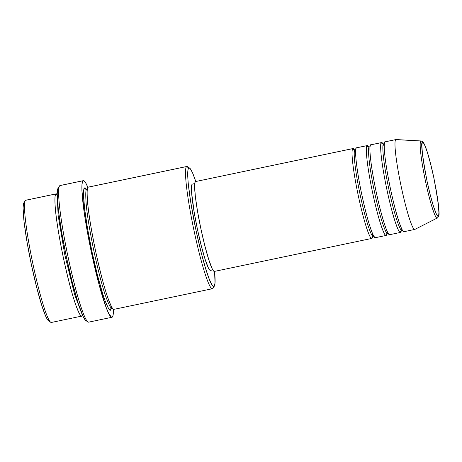 <?xml version="1.0" encoding="UTF-8"?>
<svg xmlns="http://www.w3.org/2000/svg" width="462" height="462" viewBox="0 0 462 462"><rect width="100%" height="100%" fill="white"/><g stroke="black" fill="none" stroke-linecap="round" stroke-linejoin="round"><path stroke-width="0.69" d="M422.574 142.469C423.244 140.448 427.922 150.202 433.754 177.402C438.756 204.366 440.24 217.244 438.207 216.025A1.836 1.825 61.2 0 1 437.248 218.035A39.391 3.846 -101.8 0 1 437.237 218.041A39.391 3.846 -101.8 0 1 425.531 181.387A39.391 3.846 -101.8 0 1 420.876 141.008A1.836 1.825 61.2 0 1 422.574 142.469L423.377 142.816L424.457 144.56L427.24 151.934L430.503 163.467L433.754 177.402L436.486 191.615L438.294 203.944L438.9 212.52L438.715 214.957L438.207 216.025L437.404 215.679L436.324 213.929L433.541 206.554L430.278 195.022L427.027 181.087L424.295 166.874L422.487 154.545L421.881 145.975L422.066 143.532L422.574 142.469A1.836 1.825 -118.8 0 0 420.876 141.008A39.391 3.846 -101.8 0 1 421.09 140.962L395.801 139.599L420.876 141.008C419.519 140.026 419.531 152.922 425.542 181.456C431.652 209.933 436.55 220.149 437.248 218.035A1.836 1.825 -118.8 0 0 438.207 216.025C437.537 218.041 432.859 208.287 427.027 181.087C422.025 154.123 420.541 141.251 422.574 142.469M372.834 236.411A1.836 1.825 -118.8 0 0 371.95 238.38C371.136 240.846 365.425 228.938 358.304 195.744C351.299 162.485 351.282 147.453 352.864 148.597A1.836 1.825 -118.8 0 0 355.035 150.017C353.517 148.92 353.534 163.346 360.256 195.276C367.094 227.142 372.574 238.577 373.36 236.209C372.574 238.577 367.094 227.142 360.256 195.276C353.534 163.346 353.517 148.92 355.035 150.017A1.836 1.825 -118.8 0 0 355.567 149.815A1.836 1.825 61.2 0 1 355.035 150.017L355.035 150.017A1.836 1.825 61.2 0 1 352.864 148.597A45.917 4.481 -101.8 0 1 352.991 148.55A45.917 4.481 -101.8 0 1 354.516 149.954L352.864 148.597L195.432 181.583L352.864 148.597A45.917 4.481 -101.8 0 0 358.166 195.074A45.917 4.481 -101.8 0 0 371.823 238.427A45.917 4.481 -101.8 0 0 371.95 238.38L371.95 238.38A1.836 1.825 61.2 0 1 372.834 236.411M386.971 233.535A45.917 4.481 -101.8 0 1 386.261 235.383A1.836 1.825 61.2 0 1 387.144 233.414A1.836 1.825 -118.8 0 0 386.261 235.383C385.447 237.843 379.735 225.941 372.615 192.741C365.609 159.482 365.592 144.45 367.18 145.599A45.917 4.481 -101.8 0 1 367.307 145.553L356.572 147.8A45.917 4.481 78.2 0 0 356.445 147.846C354.862 146.702 354.874 161.735 361.885 194.993C368.999 228.188 374.711 240.096 375.531 237.63M386.971 233.524L386.261 235.383A45.917 4.481 -101.8 0 1 386.14 235.429A45.917 4.481 -101.8 0 1 372.476 192.077A45.917 4.481 -101.8 0 1 367.18 145.599A1.836 1.825 -118.8 0 0 369.352 147.02C367.827 145.917 367.844 160.349 374.572 192.279C381.404 224.145 386.885 235.58 387.67 233.212C386.885 235.58 381.404 224.145 374.572 192.279C367.844 160.349 367.827 145.917 369.352 147.02A1.836 1.825 -118.8 0 0 369.877 146.818A1.836 1.825 61.2 0 1 369.352 147.02L369.352 147.02A1.836 1.825 61.2 0 1 367.18 145.599L356.445 147.846L367.18 145.599L368.826 146.956A45.917 4.481 -101.8 0 0 367.307 145.553M370.755 144.849L381.491 142.596L370.755 144.849A45.917 4.481 78.2 0 0 376.056 191.326A45.917 4.481 78.2 0 0 389.714 234.679L400.45 232.432A45.917 4.481 -101.8 0 0 400.577 232.386L401.282 230.532A45.917 4.481 -101.8 0 1 400.577 232.386A1.836 1.825 61.2 0 1 401.455 230.411A1.836 1.825 -118.8 0 0 400.577 232.386C399.757 234.846 394.046 222.938 386.931 189.743C379.92 156.485 379.908 141.453 381.491 142.596A45.917 4.481 -101.8 0 1 381.618 142.55L370.882 144.802A45.917 4.481 78.2 0 0 370.755 144.849C369.173 143.705 369.19 158.732 376.195 191.99C383.316 225.19 389.021 237.098 389.841 234.632M400.45 232.432A45.917 4.481 -101.8 0 1 386.786 189.079A45.917 4.481 -101.8 0 1 381.491 142.596A1.836 1.825 -118.8 0 0 383.662 144.023C382.143 142.92 382.155 157.351 388.883 189.276C395.715 221.148 401.201 232.577 401.98 230.215C401.201 232.577 395.715 221.148 388.883 189.276C382.155 157.351 382.143 142.92 383.662 144.023A1.836 1.825 -118.8 0 0 384.188 143.821A1.836 1.825 61.2 0 1 383.662 144.023L383.662 144.023A1.836 1.825 61.2 0 1 381.491 142.596L383.142 143.953A45.917 4.481 -101.8 0 0 381.618 142.55M437.248 218.035L414.87 229.395A45.917 4.481 78.2 0 0 414.888 229.383A45.917 4.481 -101.8 0 1 414.761 229.435A45.917 4.481 -101.8 0 1 401.097 186.076A45.917 4.481 -101.8 0 1 395.801 139.599L385.071 141.851L395.801 139.599A45.917 4.481 78.2 0 0 401.224 186.671A45.917 4.481 78.2 0 0 414.87 229.395L437.3 218.006C437.254 218.457 439.085 216.135 438.836 214.969C439.108 213.069 439.039 208.489 437.485 197.742L433.991 178.471C431.208 165.367 428.493 155.134 425.837 147.771C423.267 141.395 422.984 141.568 421.09 140.962L396.049 139.547A45.917 4.481 78.2 0 0 395.801 139.599A45.917 4.481 -101.8 0 1 395.928 139.553L385.192 141.805A45.917 4.481 78.2 0 0 385.071 141.851C383.483 140.702 383.5 155.734 390.506 188.993C397.626 222.193 403.338 234.095 404.152 231.635M51.577 322.389A62.445 6.093 -101.8 0 1 50.756 322.285A62.445 6.093 -101.8 0 1 32.635 262.589A62.445 6.093 -101.8 0 1 25.271 200.635A62.445 6.093 -101.8 0 1 25.624 200.283L56.035 193.913L25.624 200.283A62.445 6.093 78.2 0 0 32.825 263.496A62.445 6.093 78.2 0 0 51.403 322.453L81.82 316.083A62.445 6.093 -101.8 0 0 81.988 316.02L82.554 315.24A62.445 6.093 -101.8 0 1 81.988 316.02A1.836 1.825 61.2 0 1 82.271 314.593A1.836 1.825 -118.8 0 0 81.988 316.02C81.191 317.365 79.21 313.906 76.045 305.648C72.436 295.784 68.232 279.914 63.433 258.027C58.899 235.995 56.179 219.306 55.284 207.958C54.643 198.314 54.891 193.63 56.035 193.913A62.445 6.093 -101.8 0 1 56.208 193.849L25.791 200.219A62.445 6.093 78.2 0 0 25.624 200.283A62.445 6.093 -101.8 0 1 25.976 200.208M189.599 168.07L187.451 166.655A62.445 6.093 78.2 0 0 186.631 166.545L188.802 167.966A60.609 5.914 -101.8 0 1 189.599 168.07A60.609 5.914 -101.8 0 1 195.761 181.497L192.845 173.562L190.916 169.658L189.397 167.96L188.802 167.966L187.988 169.687L187.734 176.368L188.225 183.304L190.685 201.911L195.98 230.197L201.213 252.65L205.203 267.117L208.864 278.147L211.879 284.794L212.693 285.926L213.993 286.486L212.589 288.652A62.445 6.093 78.2 0 0 212.936 288.3L214.333 286.14A60.609 5.914 -101.8 0 1 213.993 286.486L215.026 283.067L214.57 271.148M214.593 271.373A60.609 5.914 -101.8 0 1 214.333 286.14M83.322 180.659A69.791 6.809 -101.8 0 1 87.913 187.474L85.568 182.675L83.813 180.723L83.131 180.729L82.588 181.393L81.947 184.661L81.907 190.402L84.39 213.9L87.457 232.432L91.395 252.391L98.972 284.153L106.231 307.605L108.651 313.317L111.457 317.209L112.139 317.203L112.682 316.539L113.08 315.223L113.415 309.188A69.791 6.809 -101.8 0 1 112.139 317.203A69.791 6.809 -101.8 0 1 111.948 317.273A69.791 6.809 -101.8 0 1 91.181 251.38A69.791 6.809 -101.8 0 1 83.131 180.729L59.875 185.603L83.131 180.729A69.791 6.809 -101.8 0 1 83.322 180.659L60.066 185.533A69.791 6.809 78.2 0 0 59.875 185.603A69.791 6.809 -101.8 0 1 60.268 185.522M81.82 316.083A62.445 6.093 -101.8 0 1 63.236 257.12A62.445 6.093 -101.8 0 1 56.035 193.913A1.836 1.825 -118.8 0 0 57.224 195.264A1.836 1.825 61.2 0 1 56.035 193.913L57.219 194.323A62.445 6.093 -101.8 0 0 56.208 193.849M57.288 197.649L58.137 215.396L64.796 254.77L74.636 294.589L81.283 312.162L74.636 294.589L64.796 254.77L58.137 215.396L57.288 197.649M87.335 189.149A1.836 1.825 61.2 0 1 86.827 189.333L86.827 189.333A1.836 1.825 61.2 0 1 84.662 187.913L83.818 189.686L83.512 193.734L84.511 207.964L87.514 228.43L92.053 252.033L97.447 275.161L102.864 294.306L105.324 301.432L108.437 308.281L109.275 309.448L110.614 310.019L111.492 308.05L110.614 310.019A1.836 1.825 61.2 0 1 111.492 308.05A1.836 1.825 -118.8 0 0 110.614 310.019C109.817 311.371 107.837 307.911 104.672 299.647C101.062 289.79 96.858 273.914 92.053 252.033C87.52 229.995 84.806 213.305 83.905 201.963C83.264 192.313 83.518 187.63 84.662 187.913A1.836 1.825 -118.8 0 0 86.827 189.333C85.718 189.062 85.476 193.607 86.099 202.968C86.971 213.981 89.605 230.18 94.005 251.565C98.666 272.805 102.749 288.213 106.248 297.782C109.327 305.804 111.25 309.159 112.023 307.848C111.25 309.159 109.327 305.804 106.248 297.782C102.749 288.213 98.666 272.805 94.005 251.565C89.605 230.18 86.971 213.981 86.099 202.968C85.476 193.607 85.718 189.062 86.827 189.333A1.836 1.825 -118.8 0 0 87.358 189.137M213.225 287.67A62.445 6.093 -101.8 0 1 212.589 288.652A62.445 6.093 -101.8 0 1 212.416 288.721A62.445 6.093 -101.8 0 1 193.838 229.758A62.445 6.093 -101.8 0 1 186.631 166.545L88.236 187.162L186.631 166.545A62.445 6.093 -101.8 0 1 186.804 166.482L88.409 187.098A62.445 6.093 78.2 0 0 88.236 187.162C87.093 186.879 86.844 191.563 87.485 201.213C88.381 212.56 91.101 229.244 95.634 251.282C100.433 273.163 104.637 289.039 108.247 298.897C111.411 307.161 113.392 310.62 114.189 309.274M111.856 307.911L111.209 308.298L111.561 306.745M195.559 181.537A45.917 4.481 78.2 0 0 195.432 181.583L352.991 148.55M372.655 236.532A45.917 4.481 -101.8 0 1 371.95 238.38L372.655 236.532M210.557 270.322L209.615 269.918L208.356 267.868L205.088 259.228L201.265 245.715L197.459 229.389L194.254 212.728L191.591 192.59L191.643 185.377L192.238 184.13L194.704 183.61L192.371 184.084A44.081 4.302 78.2 0 0 192.238 184.13A44.081 4.302 78.2 0 0 197.32 228.748A44.081 4.302 78.2 0 0 210.435 270.368L212.786 269.877M385.071 141.851A45.917 4.481 78.2 0 0 390.367 188.329A45.917 4.481 78.2 0 0 404.025 231.681L414.761 229.435M48.816 320.974L47.291 319.282L45.363 315.373L41.886 305.717L36.625 287.133L31.393 264.686L26.987 241.782L24.07 221.91L23.1 208.102L23.4 204.175L24.215 202.454M88.883 322.078A69.791 6.809 -101.8 0 1 87.971 321.956A69.791 6.809 -101.8 0 1 67.712 255.238A69.791 6.809 -101.8 0 1 59.483 186.001L58.085 188.161A67.954 6.63 78.2 0 0 66.101 255.573A67.954 6.63 78.2 0 0 85.822 320.541A67.954 6.63 78.2 0 0 86.712 320.657L85.256 320.027L83.316 316.874L78.28 303.551L72.384 282.721L66.516 257.548L61.573 231.866L58.31 209.592L57.219 194.109L57.554 189.703L58.466 187.774M59.483 186.001A69.791 6.809 -101.8 0 1 59.875 185.603A69.791 6.809 78.2 0 0 67.926 256.248A69.791 6.809 78.2 0 0 88.692 322.147L111.948 317.273M86.608 189.293L84.662 187.913L85.268 187.907L86.839 189.651M88.236 187.162A62.445 6.093 78.2 0 0 95.443 250.375A62.445 6.093 78.2 0 0 114.022 309.338L212.416 288.721M214.518 271.367L213.536 270.946L212.22 268.815L208.824 259.811L204.839 245.738L200.872 228.73L197.534 211.377L195.328 196.327L194.589 185.863L194.82 182.888L195.432 181.583A45.917 4.481 78.2 0 0 200.733 228.061A45.917 4.481 78.2 0 0 214.391 271.413L371.823 238.427M356.445 147.846A45.917 4.481 78.2 0 0 361.74 194.323A45.917 4.481 78.2 0 0 375.404 237.682L386.14 235.429M86.694 189.432L87.208 190.292M186.631 166.545A62.445 6.093 78.2 0 0 194.028 230.665A62.445 6.093 78.2 0 0 212.589 288.652L213.993 286.486A60.609 5.914 -101.8 0 1 195.98 230.197A60.609 5.914 -101.8 0 1 188.802 167.966L186.631 166.545M25.271 200.635L23.874 202.795A60.609 5.914 78.2 0 0 31.023 262.924A60.609 5.914 78.2 0 0 48.614 320.865L50.756 322.285M383.864 143.965L384.315 144.15M402.275 229.885L401.98 230.215L402.275 229.885M369.548 146.962L369.998 147.147M387.964 232.883L387.67 233.212M373.36 236.209L373.654 235.886M372.742 234.032L372.436 236.787L373.238 236.255L374.185 236.417M386.925 233.004L386.746 233.784L387.549 233.258L388.496 233.42M401.368 228.032L401.062 230.786L401.859 230.261L402.806 230.423M192.359 184.084L194.71 183.593M87.191 190.46L86.446 189.374M86.25 189.177L87.33 189.149M87.971 321.956L85.822 320.541M384.165 143.832L382.836 143.815M384.222 146.211L383.31 144.456M369.848 146.835L368.526 146.812M368.999 147.453L368.722 147.037M355.538 149.832L354.215 149.809M355.601 152.212L354.406 150.04"/></g></svg>
